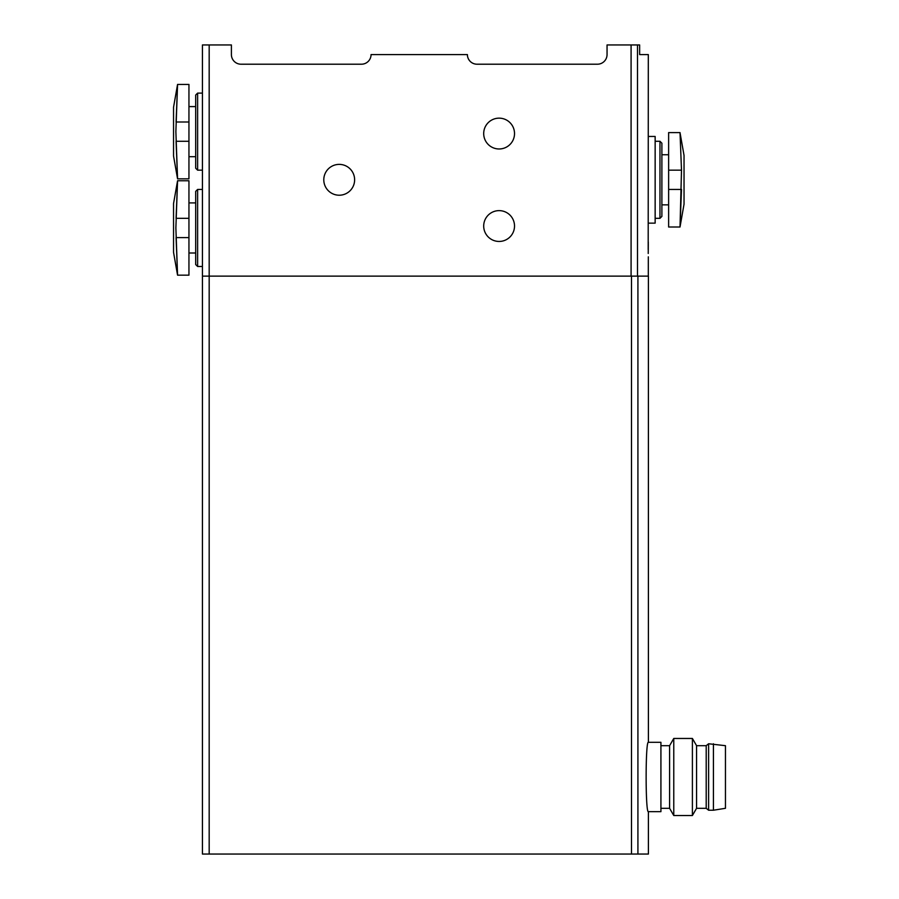 <?xml version="1.0" encoding="UTF-8"?>
<svg xmlns="http://www.w3.org/2000/svg" width="899" height="899" viewBox="0 0 899 899"><rect width="100%" height="100%" fill="white"/><g stroke="black" fill="none" stroke-linecap="round" stroke-linejoin="round"><path stroke-width="1.35" d="M648.404 811.673L660.922 811.673L660.922 742.316L648.404 742.316C645.381 740.27 645.381 813.73 648.404 811.673L648.404 854.05L202.432 854.05L202.432 44.95L231.403 44.95L231.403 54.581A9.631 9.631 0 0 0 241.033 64.211L361.432 64.211A9.631 9.631 0 0 0 371.062 54.581L467.39 54.581A9.631 9.631 0 0 0 477.021 64.211L597.419 64.211A9.631 9.631 0 0 0 607.05 54.581L607.05 44.95L639.639 44.95L639.639 54.581L648.303 54.581L648.19 249.63M648.291 241.988L648.269 249.63M514.52 226.031A15.407 15.407 0 0 1 491.405 239.381A15.407 15.407 0 0 1 491.405 212.692A15.407 15.407 0 0 1 514.52 226.031M514.52 133.569A15.407 15.407 0 0 1 491.405 146.908A15.407 15.407 0 0 1 491.405 120.219A15.407 15.407 0 0 1 514.52 133.569M354.622 179.8A15.407 15.407 0 0 1 331.506 193.15A15.407 15.407 0 0 1 331.506 166.45A15.407 15.407 0 0 1 354.622 179.8M648.404 742.316L648.404 276.117L202.432 276.117M188.947 218.333L176.08 218.333L177.564 180.755L175.878 227.964L177.564 275.173L176.08 237.594L188.947 237.594L188.947 275.173L177.564 275.173L173.541 252.316L173.541 203.612L177.564 180.755L188.947 180.755L188.947 237.594M188.947 122.006L176.08 122.006L177.564 84.427L175.878 131.636L177.564 178.845L176.08 141.267L188.947 141.267L188.947 178.845L177.564 178.845L173.541 155.988L173.541 107.284L177.564 84.427L188.947 84.427L188.947 141.267M668.631 170.169L681.498 170.169L680.015 132.591L681.498 170.169L680.015 227.009L681.498 189.431L668.631 189.431L668.631 227.009L680.015 227.009L684.038 204.152L684.038 155.448L680.015 132.591L668.631 132.591L668.631 189.431M713.424 810.224L725.459 808.302L725.459 745.687L708.603 743.765L708.603 810.224L713.424 810.224L713.424 743.765M708.603 810.224L706.198 808.302L706.198 745.687L708.603 743.765M706.198 808.302L696.568 808.302L696.568 745.687L692.399 738.461L673.767 738.461L673.767 815.517L692.399 815.517L692.399 738.461M673.767 815.517L669.598 808.302L669.598 745.687L673.767 738.461M648.303 223.143L655.146 223.143L655.146 136.457L648.303 136.457M659.967 141.267L659.967 218.333L661.889 216.401L661.889 143.199L659.967 141.267L655.146 141.267M202.432 170.169L197.623 170.169L197.623 93.114L202.432 93.114M197.623 170.169L195.69 168.237L195.69 95.036L197.623 93.114M202.432 266.486L197.623 266.486L197.623 189.431L202.432 189.431M197.623 266.486L195.69 264.564L195.69 191.363L197.623 189.431M637.492 276.117L637.492 44.95M209.175 854.05L209.175 44.95M631.087 276.117L631.087 44.95M637.919 854.05L637.919 276.117M631.503 854.05L631.503 276.117M648.303 276.117L648.303 256.833M648.224 253.484L648.303 244.314M706.198 745.687L696.568 745.687M696.568 808.302L692.399 815.517M669.598 745.687L660.922 745.687M669.598 808.302L660.922 808.302M668.631 154.752L661.889 154.752M668.631 204.848L661.889 204.848M659.967 218.333L655.146 218.333M195.69 106.599L188.947 106.599M195.69 156.684L188.947 156.684M195.69 202.916L188.947 202.916M195.69 253.001L188.947 253.001"/></g></svg>
